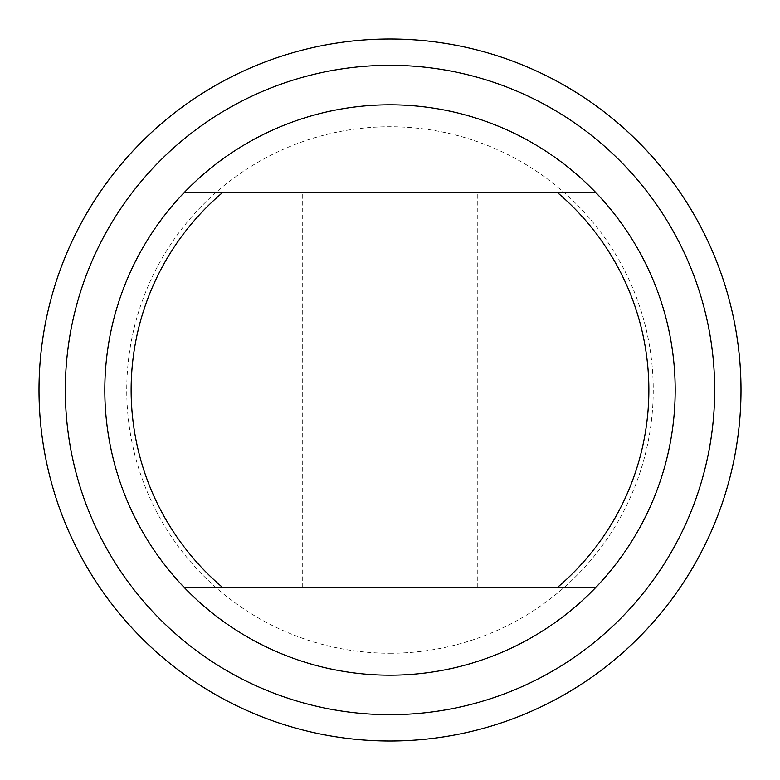 <?xml version="1.0" encoding="UTF-8"?>
<svg xmlns="http://www.w3.org/2000/svg" width="780" height="780" viewBox="0 0 780 780"><rect width="100%" height="100%" fill="white"/><g stroke="black" fill="none" stroke-linecap="round" stroke-linejoin="round"><path stroke-width="0.58" stroke-dasharray="3.9 2.92" d="M390 741A351 351 0 0 1 39 390A351 351 0 0 1 390 39A351 351 0 0 1 741 390A351 351 0 0 1 390 741M390 675.188A285.188 285.188 0 0 0 675.188 390A285.188 285.188 0 0 0 390 104.812A285.188 285.188 0 0 0 104.812 390A285.188 285.188 0 0 0 390 675.188M595.793 587.438L184.207 587.438M390.019 587.438L302.269 587.438L390.019 587.438M390 653.25A263.25 263.25 0 0 0 617.984 258.375A263.25 263.25 0 0 0 162.016 258.375A263.25 263.25 0 0 0 390 653.25M390.019 192.562L477.769 192.562L390.019 192.562M184.207 192.562L595.793 192.562M477.769 587.438L477.769 192.562M302.269 587.438L302.269 192.562"/><path stroke-width="1.17" d="M390 39A351 351 0 0 0 39 390A351 351 0 0 0 390 741A351 351 0 0 0 741 390A351 351 0 0 0 390 39M390 714.675A324.675 324.675 0 0 1 108.82 227.662A324.675 324.675 0 0 1 671.18 227.662A324.675 324.675 0 0 1 390 714.675M184.207 587.438L222.583 587.438A258.863 258.863 0 0 1 222.583 192.562L184.207 192.562A285.188 285.188 0 0 0 184.207 587.438A285.188 285.188 0 0 0 595.793 587.438A285.188 285.188 0 0 0 595.793 192.562L557.417 192.562A258.863 258.863 0 0 1 557.417 587.438L595.793 587.438M222.583 587.438L557.417 587.438M184.207 192.562A285.188 285.188 0 0 1 595.793 192.562M557.417 192.562L222.583 192.562"/></g></svg>
